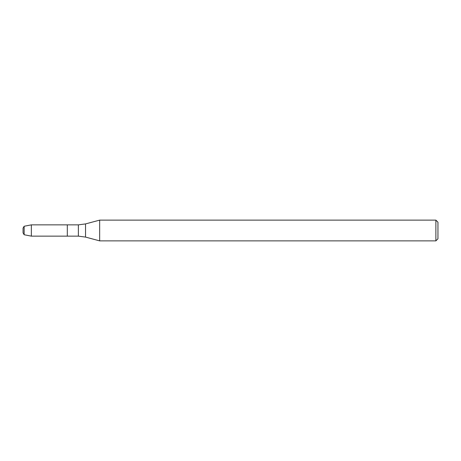 <?xml version="1.0" encoding="UTF-8"?>
<svg xmlns="http://www.w3.org/2000/svg" width="461" height="461" viewBox="0 0 461 461"><rect width="100%" height="100%" fill="white"/><g stroke="black" fill="none" stroke-linecap="round" stroke-linejoin="round"><path stroke-width="0.69" d="M435.876 240.873L435.876 220.128L437.95 222.202L437.95 238.798L435.876 240.873L99.662 240.873L85.527 237.087L78.37 236.141L67.306 236.141L67.306 224.859L31.348 224.859L31.348 236.141L24.139 234.741L24.139 226.259L31.348 224.859M99.662 240.873L99.662 220.128L85.527 223.913L85.527 237.087M24.139 234.741L23.05 232.851L23.05 228.149L24.139 226.259M78.37 236.141L78.37 224.859L67.306 224.859L67.306 236.141L31.348 236.141M78.37 224.859L85.527 223.913M435.876 220.128L99.662 220.128"/></g></svg>
